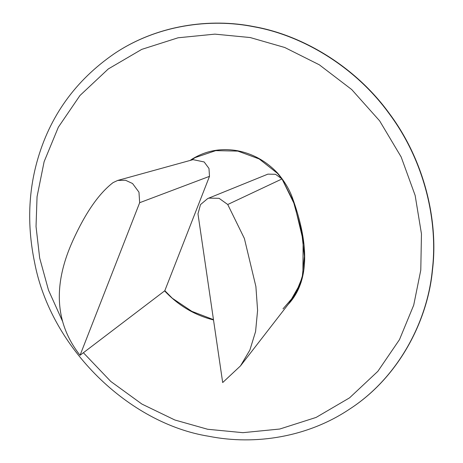 <?xml version="1.0" encoding="UTF-8"?>
<svg xmlns="http://www.w3.org/2000/svg" width="463" height="463" viewBox="0 0 463 463"><rect width="100%" height="100%" fill="white"/><g stroke="black" fill="none" stroke-linecap="round" stroke-linejoin="round"><path stroke-width="0.69" d="M349.582 409.118L349.681 409.055C398.684 377.443 427.824 320.847 432.523 269.674C438.38 221.812 425.057 161.373 389.533 113.748C354.774 65.549 301.372 35.026 254.297 26.692C210.306 17.773 156.957 25.008 114.471 53.581L114.355 53.656M213.518 319.956C194.61 315.181 178.313 305.493 164.625 290.891M190.16 160.435L191.925 159.208C205.838 150.602 221.164 147.807 237.889 150.811C253.186 153.89 266.422 161.321 277.597 173.104C284.872 181.71 289.977 190.42 292.911 199.229C305.158 233.462 313.619 277.435 288.003 304.596M192.122 159.075L190.229 160.418M191.011 160.204L195.207 157.576L215.746 150.631L237.86 151.106L259.17 158.942L277.395 173.301L282.013 178.938L293.264 200.954L301.644 231.674L304.399 256.317L302.212 277.401L295.076 294.914L282.991 308.867M213.472 319.644L191.838 311.344L172.358 298.282L164.822 290.683M301.228 282.031L289.334 302.883M80.053 355.271L164.787 290.77L209.496 176.345L208.975 168.451L204.16 161.957L193.042 159.642L117.729 180.431L125.502 180.246L132.551 183.522L138.969 192.174L139.67 202.701L80.053 355.271C54.987 323.382 52.649 285.034 73.038 240.222C85.597 212.627 98.955 193.412 113.111 182.584L117.729 180.431M139.67 202.701L209.496 176.345M227.732 204.507L219.063 198.309L208.882 198.123L207.702 198.552L200.502 204.594L197.973 213.86L222.686 382.56L240.482 365.909L249.881 350.063L255.582 331.554L257.59 310.378L255.894 286.539L244.377 238.462L227.732 204.507L282.013 178.938L294.497 204.403L303.138 240.459L302.9 274.218L298.629 288.102L291.574 299.989L240.482 365.909M207.702 198.552L267.874 174.146L275.514 174.285L282.013 178.938M349.681 409.055L349.484 409.182C398.487 377.571 427.627 320.975 432.326 269.802C438.183 221.945 424.86 161.5 389.337 113.875C354.577 65.677 301.176 35.159 254.1 26.819C210.109 17.901 156.76 25.135 114.274 53.708M83.386 352.731L110.802 381.466L141.95 404.095L174.846 419.993L207.644 429.265L242.907 432.673L279.762 429.027L316.102 417.429L349.542 397.856L377.866 371.309L399.482 339.634L413.714 305.14L420.786 270.114L421.457 233.861L415.149 195.444L401.155 156.951L379.637 120.866L351.718 89.556L319.325 64.808L284.751 47.492L250.194 37.544L214.925 34.135L178.076 37.787L141.736 49.385L108.29 68.952L79.972 95.505L58.355 127.18L44.124 161.668L37.052 196.7L36.033 226.523L39.679 258.047L48.499 290.168L62.644 321.53M114.454 53.592L114.257 53.72C75.33 80.55 49.605 116.456 37.081 161.431C28.168 193.54 27.323 227.101 34.534 262.127C50.698 348.517 129.443 423.691 208.877 436.285C255.489 445.58 308.092 436.962 349.484 409.182M192.486 159.203L192.093 159.463"/></g></svg>
